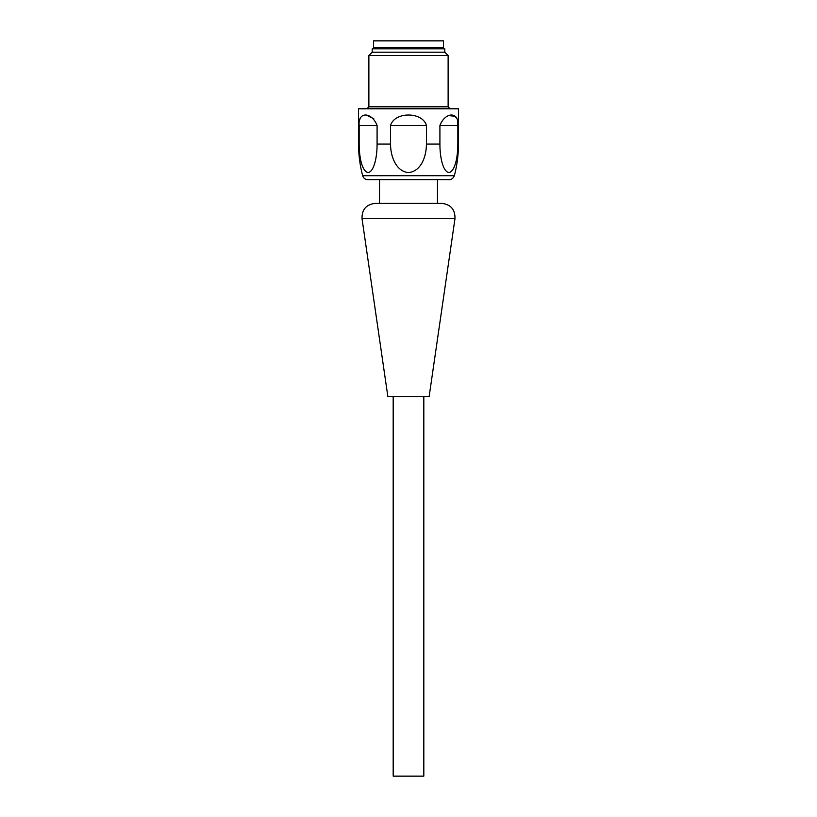 <?xml version="1.0" encoding="UTF-8"?>
<svg xmlns="http://www.w3.org/2000/svg" width="817" height="817" viewBox="0 0 817 817"><rect width="100%" height="100%" fill="white"/><g stroke="black" fill="none" stroke-linecap="round" stroke-linejoin="round"><path stroke-width="1.23" d="M372.205 52.176L444.795 52.176L444.795 48.846L372.205 48.846L372.205 52.176L368.875 55.505L448.125 55.505L448.125 106.792L450.126 108.784M443.468 40.85L373.532 40.85L373.532 47.509L443.468 47.509L443.468 40.85M359.756 119.609L360.154 118.455M367.599 115.708L373.818 118.782M358.551 144.088L358.551 108.784L458.449 108.784L458.449 144.088C458.449 154.801 457.081 165.34 454.354 175.706L362.646 175.706C359.919 165.34 358.551 154.801 358.551 144.088L359.153 144.088L359.153 125.44C357.683 111.541 371.653 111.541 377.086 125.44L377.086 144.088C377.158 155.434 374.625 171.284 368.12 172.632C361.471 171.1 359.163 155.496 359.153 144.088M390.567 125.44L390.567 144.088C390.424 155.434 395.489 171.284 408.51 172.632C421.797 171.1 426.423 155.496 426.433 144.088L426.433 125.44C422.471 111.541 394.529 111.541 390.567 125.44L426.433 125.44M439.914 125.44L439.914 144.088C439.842 155.434 442.375 171.284 448.88 172.632C455.529 171.1 457.837 155.496 457.847 144.088L457.847 125.44C459.317 111.541 445.357 111.541 439.914 125.44L457.847 125.44L457.745 122.775M449.401 115.708L454.936 116.198L456.846 118.455M367.333 179.658L449.667 179.658L367.333 179.658C364.944 179.321 363.381 178.004 362.646 175.706M366.874 108.784L368.875 106.792L368.875 55.505M362.013 218.599C361.808 209.54 366.2 204.454 375.197 203.362L441.803 203.362C450.8 204.464 455.192 209.54 454.987 218.599L362.013 218.599L387.85 396.511L429.15 396.511L454.987 218.599M423.819 396.511L423.819 776.15L393.181 776.15L393.181 396.511M377.086 144.088L390.567 144.088M426.433 144.088L439.914 144.088M457.847 144.088L458.449 144.088M368.875 106.792L448.125 106.792M377.086 125.44L359.153 125.44M375.534 47.509L375.534 48.846M441.466 47.509L441.466 48.846M449.667 179.658C449.166 179.699 452.495 180.057 454.354 175.706M444.795 52.176L448.125 55.505M379.527 180.046L379.527 203.362M437.473 180.046L437.473 203.362"/></g></svg>
